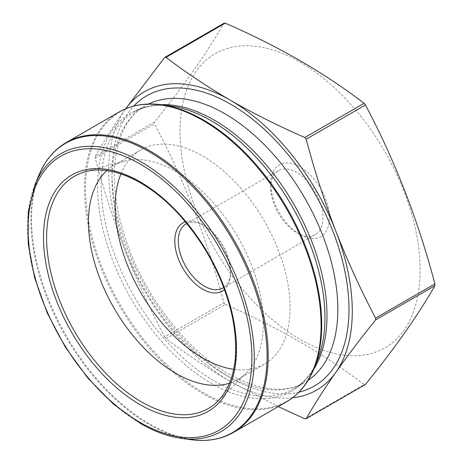 <?xml version="1.0" encoding="UTF-8"?>
<svg xmlns="http://www.w3.org/2000/svg" width="463" height="463" viewBox="0 0 463 463"><rect width="100%" height="100%" fill="white"/><g stroke="black" fill="none" stroke-linecap="round" stroke-linejoin="round"><path stroke-width="0.35" stroke-dasharray="2.31 1.74" d="M95.228 156.251A198.262 114.465 -120 0 0 95.228 158.062C103.619 189.714 113.545 220.481 125.004 250.361A172.253 99.452 60 0 1 125.004 109.719A172.253 99.452 60 0 1 125.681 108.776L125.004 109.719C113.545 126.115 103.619 141.626 95.228 156.251L154.503 122.024C184.129 85.36 207.268 52.441 223.918 23.272M95.228 158.062L154.503 123.841A198.262 114.465 60 0 1 154.503 122.024M164.643 336.971A198.262 114.465 -120 0 0 166.003 338.661C185.947 353.842 207.441 368.149 230.487 381.581A172.253 99.452 60 0 1 125.004 250.361C136.683 280.115 149.896 308.989 164.643 336.971L223.918 302.744C207.268 239.365 184.129 179.725 154.503 123.841M166.003 338.661L225.278 304.434A198.262 114.465 60 0 1 223.918 302.744M304.833 418.812L364.109 384.591C324.465 354.212 278.188 327.491 225.278 304.434M292.541 397.786A172.253 99.452 60 0 1 230.487 381.581L278.234 406.589M365.469 384.469A198.262 114.465 60 0 1 364.109 384.591M185.385 221.8A39.396 22.745 60 0 1 202.649 224.844A39.396 22.745 60 0 1 230.505 273.095A39.396 22.745 60 0 1 224.514 289.566M120.901 173.938A123.679 71.406 60 0 1 140.81 149.908A123.679 71.406 60 0 1 264.489 221.308A123.679 71.406 60 0 1 264.483 364.121A123.679 71.406 60 0 1 233.717 369.347M106.843 170.627A123.679 71.406 60 0 1 114.066 165.343A123.679 71.406 60 0 1 124.061 161.193A123.679 71.406 60 0 1 237.745 236.749A123.679 71.406 60 0 1 246.333 372.975A123.679 71.406 60 0 1 237.739 379.562A123.679 71.406 60 0 1 229.555 383.173M240.638 286.881A169.788 98.029 60 0 1 184.031 98.243A169.788 98.029 60 0 1 300.088 62.123A169.788 98.029 60 0 1 416.144 303.265A169.788 98.029 60 0 1 240.638 286.881M300.088 234.637A41.491 23.954 -120 0 0 329.43 217.697A41.491 23.954 -120 0 0 300.088 166.877A41.491 23.954 -120 0 0 270.745 183.817A41.491 23.954 -120 0 0 300.088 234.637L296.864 232.773A36.936 21.327 60 0 1 270.745 187.538A36.936 21.327 60 0 1 278.396 170.627A36.936 21.327 60 0 1 315.332 191.954A36.936 21.327 60 0 1 315.332 234.602A36.936 21.327 60 0 1 296.864 232.773L300.088 234.637M223.722 287.442A36.936 21.327 -120 0 0 230.505 271.087A36.936 21.327 -120 0 0 204.386 225.851A36.936 21.327 -120 0 0 186.832 223.542M313.943 368.791A166.998 96.42 60 0 1 203.627 392.803A166.998 96.42 60 0 1 87.501 214.137A166.998 96.42 60 0 1 161.494 104.742M313.775 369.196A159.7 92.206 60 0 1 293.907 388.729C304.11 382.884 311.964 373.363 317.462 360.173A160.759 92.814 60 0 1 211.273 383.289A160.759 92.814 60 0 1 99.487 211.307A160.759 92.814 60 0 1 170.714 105.998C156.54 104.169 144.375 106.206 134.206 112.121A159.7 92.206 60 0 1 161.06 104.684M119.095 112.034A167.328 96.611 -120 0 0 93.445 246.119A167.328 96.611 -120 0 0 202.759 393.573A167.328 96.611 -120 0 0 286.423 401.861M233.531 432.396A167.328 96.611 60 0 1 149.867 424.108A167.328 96.611 60 0 1 40.559 276.654A167.328 96.611 60 0 1 66.203 142.569M38.684 175.639A166.998 96.42 -120 0 0 148.999 424.34A166.998 96.42 -120 0 0 191.132 439.694M181.34 438.357A160.366 92.588 60 0 1 140.879 423.616A160.366 92.588 60 0 1 34.945 184.795M308.092 380.378A159.7 92.206 60 0 1 304.77 382.461L293.907 388.729A159.7 92.206 60 0 1 214.056 380.823A159.7 92.206 60 0 1 109.725 240.089A159.7 92.206 60 0 1 134.206 112.121L145.069 105.848A159.7 92.206 60 0 1 148.536 104.013M224.92 374.55A159.7 92.206 60 0 1 120.588 233.821A159.7 92.206 60 0 1 145.069 105.848C127.753 115.866 117.643 135.393 114.749 164.423C112.752 190.797 117.81 219.717 129.918 251.183C149.786 302.906 189.326 351.811 228.855 374.162C259.593 391.009 284.895 393.776 304.77 382.461A159.7 92.206 60 0 1 224.92 374.55M298.93 392.149A167.577 96.75 60 0 1 230.487 377.767A167.577 96.75 60 0 1 125.247 243.058A167.577 96.75 60 0 1 133.761 106.062M124.061 161.193L85.198 171.79A134.05 77.396 60 0 1 208.414 253.683A134.05 77.396 60 0 1 217.726 401.34L246.333 372.975M140.81 149.908L114.066 165.343M264.483 364.121L237.739 379.562M278.396 170.627L185.918 224.023M315.332 234.602L222.853 287.998M270.745 187.538L270.745 183.817M204.386 225.851L202.649 224.844M230.505 271.087L230.505 273.095"/><path stroke-width="0.69" d="M375.603 319.939A198.262 114.465 -120 0 0 375.603 318.127C360.856 290.145 347.649 261.271 335.97 231.517C324.511 201.636 314.58 170.87 306.188 139.218A198.262 114.465 -120 0 0 304.833 137.528C278.564 126.029 253.782 113.614 230.487 100.297C207.441 86.859 185.947 72.552 166.003 57.371L225.278 23.15C278.188 46.207 324.465 72.922 364.109 103.301A198.262 114.465 60 0 1 365.469 104.991C395.095 160.881 418.234 220.521 434.884 283.9A198.262 114.465 60 0 1 434.884 285.712C418.234 314.886 395.095 347.806 365.469 384.469L306.188 418.691C314.58 404.066 324.511 388.555 335.97 372.159C347.649 355.636 360.856 338.233 375.603 319.939L434.884 285.712M304.833 137.528L364.109 103.301M166.003 57.371A198.262 114.465 -120 0 0 164.643 57.493L223.918 23.272A198.262 114.465 60 0 1 225.278 23.15M164.643 57.493L125.664 108.782A172.253 99.452 60 0 1 230.487 100.297A172.253 99.452 60 0 1 335.97 231.517A172.253 99.452 60 0 1 335.97 372.159A172.253 99.452 60 0 1 292.541 397.786M278.234 406.589L304.833 418.812A198.262 114.465 -120 0 0 306.188 418.691M375.603 318.127L434.884 283.9M306.188 139.218L365.469 104.991M224.514 289.566A39.396 22.745 60 0 1 202.649 289.178A39.396 22.745 60 0 1 176.328 252.364A39.396 22.745 60 0 1 185.385 221.8M233.717 369.347A123.679 71.406 60 0 1 202.649 357.992A123.679 71.406 60 0 1 120.901 173.938M229.555 383.173A123.679 71.406 60 0 1 175.905 373.433A123.679 71.406 60 0 1 97.352 271.497A123.679 71.406 60 0 1 106.843 170.627M186.832 223.542A36.936 21.327 -120 0 0 185.918 224.023A36.936 21.327 -120 0 0 180.257 253.62A36.936 21.327 -120 0 0 204.386 286.163A36.936 21.327 -120 0 0 222.853 287.998A36.936 21.327 -120 0 0 223.722 287.442M203.627 120.091A166.998 96.42 60 0 1 313.943 368.791L317.462 360.173A160.759 92.814 60 0 0 291.655 205.624A160.759 92.814 60 0 0 170.714 105.998L161.494 104.742A166.998 96.42 60 0 1 203.627 120.091M286.423 401.861A167.328 96.611 -120 0 0 286.423 208.645A167.328 96.611 -120 0 0 119.095 112.034L66.203 142.569A167.328 96.611 60 0 1 233.537 239.18A167.328 96.611 60 0 1 233.531 432.396L286.423 401.861C298.635 394.713 307.808 383.694 313.943 368.791M38.684 175.639L34.945 184.795A160.366 92.588 60 0 1 221.065 246.38A160.366 92.588 60 0 1 181.34 438.357L191.132 439.694A166.998 96.42 -120 0 0 232.501 239.776A166.998 96.42 -120 0 0 38.684 175.639C44.818 160.742 53.992 149.717 66.203 142.569M140.005 422.378A158.236 91.361 -120 0 0 236.906 284.519A158.236 91.361 -120 0 0 43.105 172.63A158.236 91.361 -120 0 0 140.005 422.378M161.06 104.684A159.7 92.206 60 0 1 293.907 204.322A159.7 92.206 60 0 1 313.775 369.196M148.536 104.013A159.7 92.206 60 0 1 304.77 198.054A159.7 92.206 60 0 1 308.092 380.378M133.761 106.062A167.577 96.75 60 0 1 314.279 192.562A167.577 96.75 60 0 1 298.93 392.149M140.005 404.598A136.458 78.785 -120 0 0 223.571 285.712A136.458 78.785 -120 0 0 56.445 189.222A136.458 78.785 -120 0 0 140.005 404.598M141.389 401.838A134.05 77.396 60 0 1 51.329 274.53A134.05 77.396 60 0 1 85.198 171.79C111.375 164.081 149.665 181.427 180.396 216.047C206.741 246.061 224.075 279.669 232.38 316.877C239.672 355.202 234.787 383.352 217.726 401.34A134.05 77.396 60 0 1 141.389 401.838M34.945 184.795L28.266 211.857L28.185 243.486L34.661 277.893L47.295 313.133L65.352 347.175L87.802 378.057L113.337 404.002L140.515 423.506C154.509 431.568 168.121 436.522 181.34 438.357M119.095 112.034C131.388 105.032 145.521 102.601 161.494 104.742M191.132 439.694C207.106 441.835 221.239 439.404 233.531 432.396"/></g></svg>
